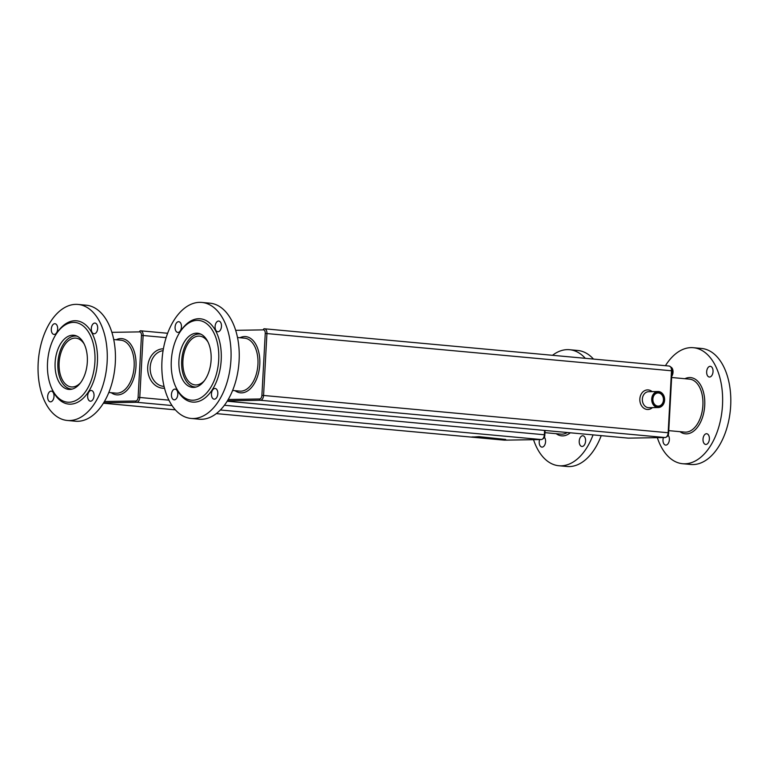 <?xml version="1.0" encoding="UTF-8"?>
<svg xmlns="http://www.w3.org/2000/svg" width="769" height="769" viewBox="0 0 769 769"><rect width="100%" height="100%" fill="white"/><g stroke="black" fill="none" stroke-linecap="round" stroke-linejoin="round"><path stroke-width="1.15" d="M505.723 439.455L479.068 436.657L472.685 437.061L505.377 439.493L479.049 436.955L471.955 436.946M482.451 437.59L479.529 437.359M483.413 437.638L481.711 437.426M492.852 438.378L490.161 438.205M487.479 438.128L489.257 438.061M490.535 438.167L489.113 438.042M494.688 438.801L491.727 438.436L494.688 438.782M497.005 438.763L491.91 438.532M479.664 437.465L494.582 438.811M475.646 437.215L481.827 437.705M495.794 438.936L481.827 437.734M501.782 439.243L499.446 439.07M498.937 438.993L497.87 438.993M502.359 439.407L498.898 438.945M500.581 439.186L496.899 439.041M486.537 438.013L483.97 437.772M488.228 437.965L482.922 437.686M484.066 437.801L486.566 438.051M478.818 437.253L475.886 437.052M479.779 437.311L478.068 437.09M484.681 437.638L480.769 437.407M498.716 438.916L495.601 438.868M487.229 437.917L485.422 437.946M481.038 437.301L477.136 437.071M108.833 392.488L115.965 393.142A26.588 15.678 -84.7 0 0 116.975 393.18A26.588 15.678 -84.7 0 0 134.094 367.255A26.588 15.678 -84.7 0 0 120.848 340.186L113.716 339.533M488.478 438.157L489.949 438.292M494.102 438.705L495.342 438.657M492.939 438.513L494.102 438.676M567.311 432.524A26.588 15.678 95.3 0 1 561.918 434.168A26.588 15.678 95.3 0 1 560.918 434.129L544.971 432.659M67.316 420.47L75.487 421.22A58.261 34.355 -84.7 0 0 77.688 421.297A58.261 34.355 -84.7 0 0 115.196 364.496A58.261 34.355 -84.7 0 0 86.176 305.197L78.005 304.437A58.261 34.355 -84.7 0 0 38.45 359.306A58.261 34.355 -84.7 0 0 67.316 420.47A58.261 34.355 -84.7 0 0 69.518 420.547A58.261 34.355 -84.7 0 0 107.026 363.747A58.261 34.355 -84.7 0 0 78.005 304.437M593.053 434.898A58.261 34.355 95.3 0 1 561.072 465.822A58.261 34.355 95.3 0 1 558.88 465.745A58.261 34.355 95.3 0 1 533.532 439.685M552.517 355.297A58.261 34.355 95.3 0 1 569.569 349.712A58.261 34.355 95.3 0 1 585.305 358.316M544.308 437.167A5.373 3.172 95.3 0 1 545.375 443.175A5.373 3.172 95.3 0 1 542.097 447.125A5.373 3.172 95.3 0 1 541.895 447.116A5.373 3.172 95.3 0 1 539.617 439.58M585.584 441.06A5.373 3.172 95.3 0 1 581.912 446.462A5.373 3.172 95.3 0 1 579.249 440.82A5.373 3.172 95.3 0 1 582.902 435.754A5.373 3.172 95.3 0 1 585.584 441.06M90.559 401.197A5.373 3.172 -84.7 0 0 94.02 395.948A5.373 3.172 -84.7 0 0 91.338 390.479A5.373 3.172 -84.7 0 0 87.685 395.545A5.373 3.172 -84.7 0 0 90.348 401.187A5.373 3.172 -84.7 0 0 90.559 401.197M47.649 396.535A5.373 3.172 -84.7 0 0 50.341 401.841A5.373 3.172 -84.7 0 0 53.984 396.775A5.373 3.172 -84.7 0 0 51.321 391.133A5.373 3.172 -84.7 0 0 47.649 396.535M54.772 323.711A5.373 3.172 -84.7 0 0 51.312 328.949A5.373 3.172 -84.7 0 0 53.984 334.428A5.373 3.172 -84.7 0 0 57.637 329.363A5.373 3.172 -84.7 0 0 54.974 323.72A5.373 3.172 -84.7 0 0 54.772 323.711M97.682 328.373A5.373 3.172 -84.7 0 0 94.991 323.067A5.373 3.172 -84.7 0 0 91.338 328.132A5.373 3.172 -84.7 0 0 94.001 333.775A5.373 3.172 -84.7 0 0 97.682 328.373M601.214 435.648A58.261 34.355 95.3 0 1 569.243 466.572A58.261 34.355 95.3 0 1 567.051 466.495L558.88 465.745M569.569 349.712L577.73 350.472A58.261 34.355 95.3 0 1 593.476 359.075M51.542 387.97L52.1 389.258A41.824 24.666 -84.7 0 0 70.402 404.167A41.824 24.666 -84.7 0 0 96.51 346.704A41.824 24.666 -84.7 0 0 57.348 332.352L56.56 333.506A40.036 23.608 -84.7 0 0 51.542 387.97A40.036 23.608 -84.7 0 0 69.056 402.245A40.036 23.608 -84.7 0 0 94.049 347.252A40.036 23.608 -84.7 0 0 56.56 333.506M232.623 390.469L239.765 391.123A26.588 15.678 -84.7 0 0 240.764 391.161A26.588 15.678 -84.7 0 0 257.884 365.237A26.588 15.678 -84.7 0 0 244.638 338.177L237.506 337.514M671.635 377.502L689.591 379.155A26.588 15.678 95.3 0 1 702.837 406.224A26.588 15.678 95.3 0 1 685.717 432.149A26.588 15.678 95.3 0 1 684.708 432.111L668.761 430.64M69.758 389.431A27.184 16.034 -84.7 0 0 87.262 362.93A27.184 16.034 -84.7 0 0 73.718 335.246A27.184 16.034 -84.7 0 0 55.253 360.853A27.184 16.034 -84.7 0 0 68.729 389.393A27.184 16.034 -84.7 0 0 69.758 389.431M657.735 407.512A8.007 6.45 89.1 0 0 658.293 407.541A8.007 6.45 89.1 0 0 664.618 399.428A8.007 6.45 89.1 0 0 658.033 391.527A8.007 6.45 89.1 0 0 651.718 399.284A8.007 6.45 89.1 0 0 657.735 407.512M191.116 418.451L199.277 419.201A58.261 34.355 -84.7 0 0 201.478 419.288A58.261 34.355 -84.7 0 0 238.986 362.487A58.261 34.355 -84.7 0 0 209.966 303.178L201.795 302.428A58.261 34.355 -84.7 0 0 162.24 357.287A58.261 34.355 -84.7 0 0 191.116 418.451A58.261 34.355 -84.7 0 0 193.307 418.528A58.261 34.355 -84.7 0 0 230.825 361.728A58.261 34.355 -84.7 0 0 201.795 302.428M665.435 365.698A58.261 34.355 95.3 0 1 693.359 347.703A58.261 34.355 95.3 0 1 722.379 407.003A58.261 34.355 95.3 0 1 684.871 463.803A58.261 34.355 95.3 0 1 682.67 463.726A58.261 34.355 95.3 0 1 657.332 437.667M668.098 435.158A5.373 3.172 95.3 0 1 669.165 441.156A5.373 3.172 95.3 0 1 665.887 445.107A5.373 3.172 95.3 0 1 665.685 445.097A5.373 3.172 95.3 0 1 663.407 437.561M709.383 439.041A5.373 3.172 95.3 0 1 705.702 444.444A5.373 3.172 95.3 0 1 703.039 438.801A5.373 3.172 95.3 0 1 706.692 433.735A5.373 3.172 95.3 0 1 709.383 439.041M710.143 366.313A5.373 3.172 95.3 0 1 710.345 366.323A5.373 3.172 95.3 0 1 713.007 371.975A5.373 3.172 95.3 0 1 709.354 377.031A5.373 3.172 95.3 0 1 706.673 371.562A5.373 3.172 95.3 0 1 710.143 366.313M671.068 367.197A5.373 3.172 95.3 0 1 673.01 371.196A5.373 3.172 95.3 0 1 671.702 376.349M657.928 407.214A7.709 6.21 89.1 0 0 663.916 396.179A7.709 6.21 89.1 0 0 653.179 395.189A7.709 6.21 89.1 0 0 657.928 407.214M214.349 399.178A5.373 3.172 -84.7 0 0 217.81 393.939A5.373 3.172 -84.7 0 0 215.128 388.46A5.373 3.172 -84.7 0 0 211.475 393.526A5.373 3.172 -84.7 0 0 214.147 399.169A5.373 3.172 -84.7 0 0 214.349 399.178M171.439 394.516A5.373 3.172 -84.7 0 0 174.13 399.822A5.373 3.172 -84.7 0 0 177.783 394.757A5.373 3.172 -84.7 0 0 175.111 389.114A5.373 3.172 -84.7 0 0 171.439 394.516M178.562 321.692A5.373 3.172 -84.7 0 0 175.101 326.94A5.373 3.172 -84.7 0 0 177.783 332.41A5.373 3.172 -84.7 0 0 181.426 327.344A5.373 3.172 -84.7 0 0 178.764 321.702A5.373 3.172 -84.7 0 0 178.562 321.692M221.472 326.354A5.373 3.172 -84.7 0 0 218.781 321.048A5.373 3.172 -84.7 0 0 215.128 326.114A5.373 3.172 -84.7 0 0 217.8 331.756A5.373 3.172 -84.7 0 0 221.472 326.354M693.359 347.703L701.53 348.453A58.261 34.355 95.3 0 1 730.55 407.762A58.261 34.355 95.3 0 1 693.032 464.563A58.261 34.355 95.3 0 1 690.841 464.476L682.67 463.726M77.16 336.236A26.588 15.678 -84.7 0 0 76.064 336.063A26.588 15.678 -84.7 0 0 58.011 361.103A26.588 15.678 -84.7 0 0 71.19 389.018A26.588 15.678 -84.7 0 0 72.19 389.056A26.588 15.678 -84.7 0 0 72.296 389.056M657.966 406.378A6.873 5.537 89.1 0 0 663.311 396.544A6.873 5.537 89.1 0 0 653.746 395.66A6.873 5.537 89.1 0 0 657.966 406.378M175.332 385.951L175.899 387.24A41.824 24.666 -84.7 0 0 194.192 402.149A41.824 24.666 -84.7 0 0 220.299 344.695A41.824 24.666 -84.7 0 0 181.138 330.334L180.35 331.487A40.036 23.608 -84.7 0 0 175.332 385.951A40.036 23.608 -84.7 0 0 192.856 400.226A40.036 23.608 -84.7 0 0 217.838 345.233A40.036 23.608 -84.7 0 0 180.35 331.487M84.177 344.012A24.502 14.448 -84.7 0 0 75.871 338.149A24.502 14.448 -84.7 0 0 59.242 361.219A24.502 14.448 -84.7 0 0 71.373 386.932A24.502 14.448 -84.7 0 0 72.305 386.97A24.502 14.448 -84.7 0 0 80.62 382.683M657.812 406.09A6.575 5.296 89.1 0 0 658.274 406.099A6.575 5.296 89.1 0 0 663.464 399.447A6.575 5.296 89.1 0 0 658.062 392.959A6.575 5.296 89.1 0 0 652.871 399.332A6.575 5.296 89.1 0 0 657.812 406.09M193.548 387.413A27.184 16.034 -84.7 0 0 211.052 360.911A27.184 16.034 -84.7 0 0 197.508 333.227A27.184 16.034 -84.7 0 0 179.052 358.835A27.184 16.034 -84.7 0 0 192.519 387.374A27.184 16.034 -84.7 0 0 193.548 387.413M200.949 334.217A26.588 15.678 -84.7 0 0 199.853 334.044A26.588 15.678 -84.7 0 0 181.801 359.085A26.588 15.678 -84.7 0 0 194.98 386.999A26.588 15.678 -84.7 0 0 195.98 387.038A26.588 15.678 -84.7 0 0 196.085 387.038M207.966 342.003A24.502 14.448 -84.7 0 0 199.661 336.13A24.502 14.448 -84.7 0 0 183.032 359.2A24.502 14.448 -84.7 0 0 195.172 384.923A24.502 14.448 -84.7 0 0 196.095 384.952A24.502 14.448 -84.7 0 0 204.41 380.665M544.596 430.438L544.365 434.735A4.777 2.816 95.3 0 1 541.28 439.551L220.395 409.992M172.035 405.542L136.69 402.283L103.661 402.821M541.578 439.522A1.192 0.961 89.1 0 1 541.28 439.551L504.493 440.147L216.339 413.607L504.31 440.147A4.777 2.816 95.3 0 1 504.137 440.118M175.361 409.839L103.421 403.206L175.37 409.848M504.656 440.147A1.192 0.961 89.1 0 1 504.579 440.156L504.31 440.147A4.777 2.816 95.3 0 0 504.493 440.147A1.192 0.961 89.1 0 0 504.579 440.156L541.357 439.551C543.683 438.907 544.846 437.321 544.846 434.812L224.423 405.273M168.93 400.159L139.775 397.477A4.777 2.816 95.3 0 1 136.69 402.283A1.192 0.961 -90.9 0 1 135.796 401.005L104.44 401.514M166.133 337.62L143.13 335.505L139.775 397.477L138.112 397.4A3.585 2.115 95.3 0 1 135.796 401.005M163.393 348.809A19.715 15.889 89.1 0 0 147.706 367.063A19.715 15.889 89.1 0 0 164.528 388.21M111.87 332.343L139.535 331.891A3.585 2.115 95.3 0 1 141.467 335.428L138.112 397.4M111.265 392.709A28.232 16.649 -84.7 0 0 135.853 368.274A28.232 16.649 -84.7 0 0 116.138 339.754M167.632 333.265L140.477 330.785A1.192 0.961 89.1 0 1 140.564 330.785A4.777 2.816 95.3 0 1 140.746 330.795A4.777 2.816 95.3 0 1 143.13 335.505L141.467 335.428M164.085 386.413A17.927 14.448 -90.9 0 1 163.653 386.384A17.927 14.448 -90.9 0 1 150.205 367.178A17.927 14.448 -90.9 0 1 163.076 350.674M140.391 330.785L140.477 330.785A1.192 0.961 89.1 0 0 139.535 331.891M556.208 433.697A28.232 16.649 -84.7 0 0 570.31 432.803M668.943 366.034A4.777 2.816 95.3 0 1 669.126 366.034A4.777 2.816 95.3 0 1 671.51 370.754L668.155 432.716A4.777 2.816 95.3 0 1 665.07 437.532L628.283 438.128L227.211 401.197M227.211 401.207L628.369 438.138A1.192 0.961 89.1 0 1 628.283 438.128A4.777 2.816 95.3 0 1 628.1 438.128A4.777 2.816 95.3 0 1 627.927 438.099M665.377 437.503A1.192 0.961 89.1 0 1 665.07 437.532L260.48 400.274L227.451 400.803M235.66 330.324L263.325 329.872A3.585 2.115 95.3 0 1 265.257 333.41L672 370.831C672.375 368.591 671.414 366.996 669.126 366.034L264.267 328.767A1.192 0.961 89.1 0 1 264.353 328.767A4.777 2.816 95.3 0 1 264.536 328.776A4.777 2.816 95.3 0 1 266.93 333.486L263.565 395.458L668.646 432.793C668.636 435.312 667.473 436.888 665.156 437.532L628.369 438.138A1.192 0.961 89.1 0 0 628.456 438.128M265.257 333.41L261.902 395.381A3.585 2.115 95.3 0 1 259.586 398.986L228.23 399.496M235.054 390.69A28.232 16.649 -84.7 0 0 259.643 366.255A28.232 16.649 -84.7 0 0 239.928 337.735M263.325 329.872A1.192 0.961 89.1 0 1 264.267 328.767L264.19 328.767M261.902 395.381L263.565 395.458A4.777 2.816 95.3 0 1 260.48 400.274A1.192 0.961 -90.9 0 1 259.586 398.986M652.15 391.623A9.795 7.901 89.1 0 0 644.259 390.863A9.795 7.901 89.1 0 0 639.846 398.976A9.795 7.901 89.1 0 0 643.932 408.262A9.795 7.901 89.1 0 0 652.41 407.628M658.033 391.527L648.661 391.681A8.007 6.45 89.1 0 0 642.355 399.092A8.007 6.45 89.1 0 0 648.363 407.666A8.007 6.45 89.1 0 0 648.921 407.685L658.293 407.541M679.998 431.678A28.232 16.649 -84.7 0 0 704.596 407.243A28.232 16.649 -84.7 0 0 684.881 378.723M545.086 430.477L544.846 434.812M672 370.831L668.646 432.793M76.987 336.149L76.064 336.063M72.113 389.104L71.19 389.018M200.786 334.131L199.853 334.044M195.903 387.086L194.98 386.999"/></g></svg>
